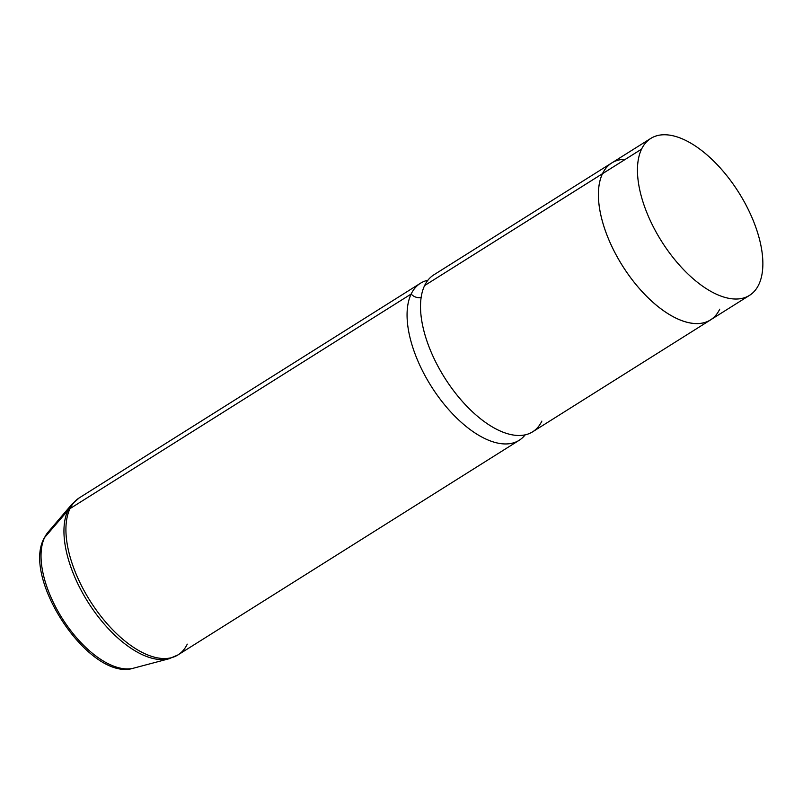 <?xml version="1.0" encoding="UTF-8"?>
<svg xmlns="http://www.w3.org/2000/svg" width="803" height="803" viewBox="0 0 803 803"><rect width="100%" height="100%" fill="white"/><g stroke="black" fill="none" stroke-linecap="round" stroke-linejoin="round"><path stroke-width="1.2" d="M641.557 149.147L602.511 173.699A92.716 45.661 -122.2 0 1 611.745 162.969A92.746 45.671 57.8 0 0 602.491 173.679L641.557 149.147A92.716 45.661 57.8 0 0 669.351 252.694A92.716 45.661 57.8 0 0 749.52 295.374A92.716 45.661 57.8 0 0 758.765 284.633A92.716 45.661 57.8 0 0 730.961 181.087A92.716 45.661 57.8 0 0 650.791 138.407A92.716 45.661 57.8 0 0 641.557 149.147A92.716 45.661 -122.2 0 1 722.429 170.397A92.716 45.661 -122.2 0 1 758.765 284.633A92.716 45.661 -122.2 0 1 677.883 263.374A92.716 45.661 -122.2 0 1 641.557 149.147M749.52 295.374L710.474 319.925A92.716 45.661 -122.2 0 1 630.305 277.246A92.716 45.661 -122.2 0 1 602.511 173.699L424.616 285.567A92.746 45.671 -122.2 0 1 433.861 274.827L650.791 138.407M710.494 319.955A92.746 45.671 57.8 0 0 711.458 319.313A92.746 45.671 -122.2 0 1 630.987 278.189A92.746 45.671 -122.2 0 1 602.491 173.679A92.746 45.671 57.8 0 0 630.295 277.256A92.746 45.671 57.8 0 0 710.494 319.955L532.62 431.833A92.746 45.671 -122.2 0 1 452.43 389.144A92.746 45.671 -122.2 0 1 424.616 285.567L602.491 173.679A92.746 45.671 -122.2 0 1 612.719 162.357A92.746 45.671 57.8 0 0 611.735 162.939M411.166 294.018A92.746 45.671 -122.2 0 1 427.889 280.247A92.746 45.671 57.8 0 0 420.411 283.278A92.746 45.671 57.8 0 0 411.166 294.018A9.124 7.588 -154.4 0 0 421.153 297.481A9.124 7.588 25.6 0 1 411.166 294.018L70.022 508.61A92.746 45.671 -122.2 0 1 79.266 497.87A92.746 45.671 57.8 0 0 70.022 508.61L411.166 294.018A92.746 45.671 57.8 0 0 438.98 397.605A92.746 45.671 57.8 0 0 519.18 440.295A92.746 45.671 57.8 0 0 525.152 434.865A92.746 45.671 -122.2 0 1 443.868 403.919A92.746 45.671 -122.2 0 1 411.166 294.018M424.616 285.567A92.746 45.671 57.8 0 0 460.962 399.834A92.746 45.671 57.8 0 0 541.864 421.093M625.427 159.285A92.716 45.661 57.8 0 0 602.511 173.699A92.716 45.661 57.8 0 0 638.847 287.936A92.716 45.661 57.8 0 0 719.719 309.195M44.627 537.508A81.294 40.03 57.8 0 0 65.434 623.279A81.294 40.03 57.8 0 0 133.659 668.146A81.294 40.03 -122.2 0 1 65.434 623.279A81.294 40.03 -122.2 0 1 44.627 537.508A5.892 4.898 -154.4 0 0 44.035 538.411A5.892 4.898 25.6 0 1 44.627 537.508A81.294 40.03 -122.2 0 1 48.09 532.118A81.294 40.03 57.8 0 0 44.627 537.508L68.024 510.317L44.627 537.508M519.18 440.295L178.025 654.887A92.746 45.671 -122.2 0 1 97.825 612.187A92.746 45.671 -122.2 0 1 70.022 508.61A92.746 45.671 57.8 0 0 97.825 612.187A92.746 45.671 57.8 0 0 178.025 654.887A92.746 45.671 57.8 0 0 187.27 644.147M420.411 283.278L79.266 497.87L71.959 504.194A92.345 45.47 57.8 0 0 68.024 510.317A92.345 45.47 57.8 0 0 91.672 607.741A92.345 45.47 57.8 0 0 169.162 658.721A92.345 45.47 -122.2 0 1 91.672 607.741A92.345 45.47 -122.2 0 1 68.024 510.317A11.774 9.787 25.6 0 1 70.022 508.61A11.774 9.787 -154.4 0 0 68.024 510.317A92.345 45.47 -122.2 0 1 71.959 504.194L48.09 532.118L44.035 538.411C21.54 579.365 90.649 682.229 133.659 668.146L169.162 658.721L178.025 654.887"/></g></svg>
